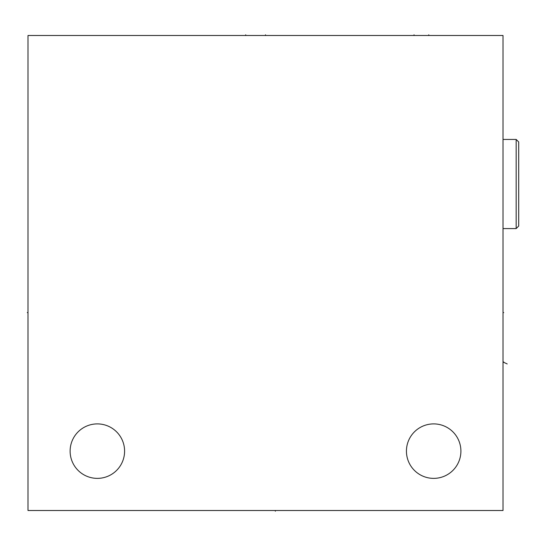 <?xml version="1.0" encoding="UTF-8"?>
<svg xmlns="http://www.w3.org/2000/svg" width="546" height="546" viewBox="0 0 546 546"><rect width="100%" height="100%" fill="white"/><g stroke="black" fill="none" stroke-linecap="round" stroke-linejoin="round"><path stroke-width="0.82" d="M28.003 35.49L28.003 510.51L503.023 510.51L503.023 35.49L28.003 35.49M70.12 451.132A27.232 27.232 0 0 0 97.352 478.371A27.232 27.232 0 0 0 124.59 451.132A27.232 27.232 0 0 0 97.352 423.901A27.232 27.232 0 0 0 70.12 451.132M406.436 451.132A27.232 27.232 0 0 0 433.667 478.371A27.232 27.232 0 0 0 460.906 451.132A27.232 27.232 0 0 0 433.667 423.901A27.232 27.232 0 0 0 406.436 451.132M516.168 139.442L516.168 228.583L518.7 226.051L518.7 141.974L516.168 139.442L503.023 139.442M503.023 312.585L503.726 312.585M507.207 363.936L503.023 361.991L503.726 361.991M275.327 510.51L275.327 511.213M245.72 35.49L245.72 34.787M265.513 35.49L265.513 34.787M428.76 35.49L428.76 34.787M414.039 35.49L414.039 34.787M27.3 312.585L28.003 312.585L27.3 312.585M516.168 228.583L503.023 228.583"/></g></svg>
